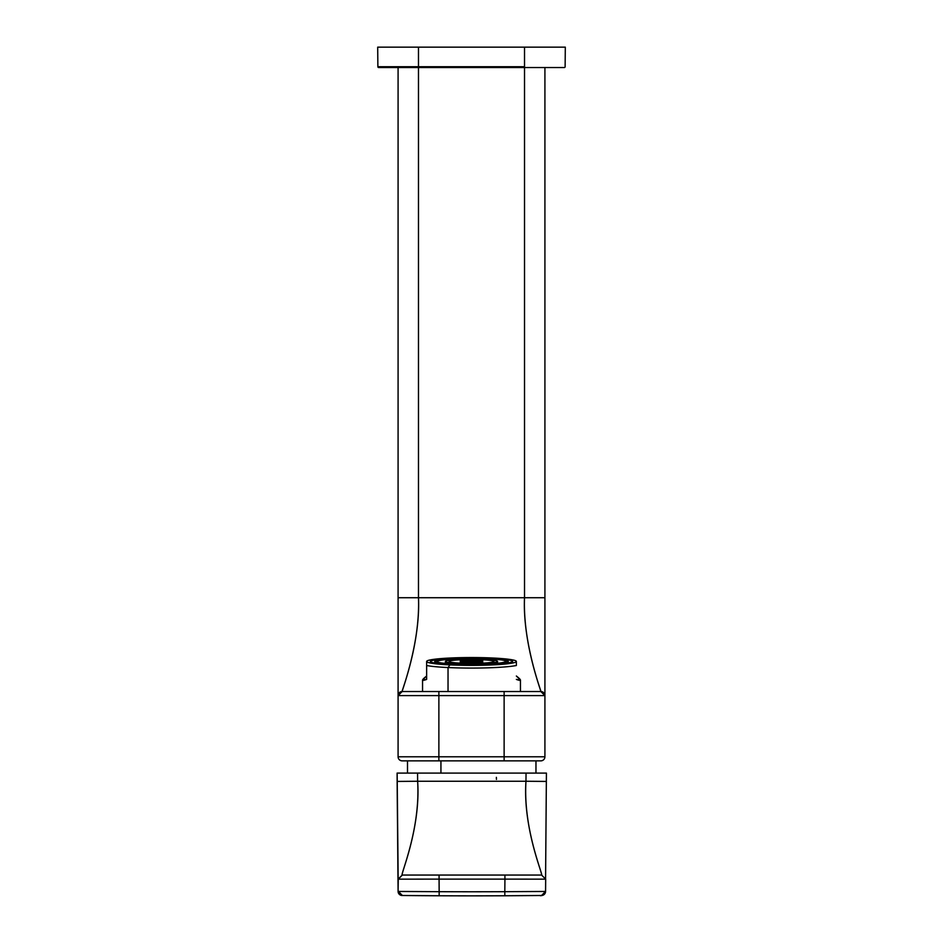 <?xml version="1.0" encoding="UTF-8"?>
<svg xmlns="http://www.w3.org/2000/svg" width="943" height="943" viewBox="0 0 943 943"><rect width="100%" height="100%" fill="white"/><g stroke="black" fill="none" stroke-linecap="round" stroke-linejoin="round"><path stroke-width="1.41" d="M397.156 773.095L397.227 781.429L417.631 781.252L397.227 781.429L397.156 773.095L417.56 773.095L417.631 781.252C420.92 828.237 400.103 875.517 402.237 875.045L402.237 875.045C399.903 875.741 420.684 829.981 417.631 781.252L525.97 781.252L526.041 773.095L542.343 773.095L526.041 773.095L525.97 781.252L417.631 781.252L417.56 773.095L546.421 773.095L397.097 773.095L397.239 794.089L397.097 773.095L401.235 773.095L397.097 773.095M440.935 760.86L440.935 773.095L440.935 760.86M540.834 760.86L536.756 760.86L540.834 760.86A4.078 4.078 0 0 0 544.913 756.781A4.078 4.078 0 0 1 540.834 760.86A4.078 4.078 0 0 0 544.913 756.781A4.078 4.078 -90 0 1 540.834 760.86L504.128 760.86L540.834 760.86M438.872 760.86L504.128 760.86L438.872 760.86L438.872 756.781L398.087 756.781A4.078 4.078 -90 0 0 402.166 760.86L438.872 760.86L402.166 760.86A4.078 4.078 0 0 1 398.087 756.781A4.078 4.078 0 0 0 402.166 760.86A4.078 4.078 0 0 1 398.087 756.781L398.087 695.604L504.128 695.604L504.128 760.86L504.128 756.781L544.913 756.781L544.913 695.604A4.078 4.078 0 0 0 540.834 691.525L402.166 691.525C400.681 693.341 420.295 645.719 418.48 597.721L418.48 67.542L524.52 67.542L524.52 597.721L398.087 597.721L398.087 695.604A4.078 4.078 0 0 1 402.166 691.525L398.087 695.604L398.087 756.781L438.872 756.781L438.872 760.86M406.244 760.86L402.166 760.86L406.244 760.86M520.442 680.056L516.363 676.013C521.774 680.257 521.774 681.388 516.363 679.42L520.442 680.056L520.442 691.525L540.834 691.525L544.913 695.604L504.128 695.604L504.128 756.781L438.872 756.781L438.872 691.525L421.545 691.525M504.128 756.781L438.872 756.781L438.872 695.604L504.128 695.604L504.128 691.525L504.128 695.604L544.913 695.604L544.913 67.542L564.315 67.542L524.52 67.542L524.52 597.721C522.681 645.519 542.319 693.4 540.834 691.525L504.128 691.525L540.834 691.525L544.913 695.604L544.913 756.781L504.128 756.781M402.237 875.045L398.158 879.159L397.227 781.429L398.158 879.159L402.237 875.045L541.6 875.045L545.679 879.159L545.573 891.453L504.811 891.689L504.929 879.124L545.679 879.159L504.929 879.124L504.811 891.689A6825.08 6825.08 -90 0 1 471.995 891.772A6825.08 6825.08 -90 0 1 439.19 891.689L439.073 879.124L504.929 879.124L439.073 879.124L439.167 895.767A6829.159 6829.159 -90 0 0 504.835 895.767L541.53 895.496L504.835 895.767A6829.159 6829.159 -90 0 1 439.167 895.767L402.131 895.496L439.167 895.767L439.19 891.689L398.37 891.453L402.402 895.496A4.078 4.078 90 0 1 398.37 891.453L439.19 891.689A6825.08 6825.08 -90 0 0 471.995 891.772A6825.08 6825.08 -90 0 0 504.811 891.689L504.835 895.767L472.007 895.85M471.689 895.85L471.842 895.85A6829.159 6829.159 -90 0 1 418.444 895.638L402.131 895.496L398.099 891.453L397.239 794.1M439.073 875.045L439.073 879.124L439.073 875.045L541.506 875.045C543.557 875.517 522.681 828.237 525.97 781.252L546.351 781.429L546.421 773.095L546.351 781.429L525.97 781.252C522.917 830.017 543.769 875.729 541.494 875.045L402.343 875.045L439.073 875.045L402.343 875.045L398.264 879.159L439.073 879.124L398.264 879.159L398.099 891.453L397.239 794.089L398.099 891.453A4.078 4.078 90 0 0 402.131 895.496L418.444 895.638M402.343 875.045L398.158 879.159L398.099 891.453M421.769 691.525L402.166 691.525L438.872 691.525L438.872 695.604L398.087 695.604L398.087 67.542L418.48 67.542L378.685 67.542A0.813 0.813 0 0 1 377.872 66.729A0.813 0.813 -90 0 0 378.685 67.542A0.813 0.813 0 0 1 377.872 66.729A0.813 0.813 0 0 0 378.685 67.542L564.315 67.542A0.813 0.813 90 0 0 565.128 66.729A0.813 0.813 0 0 1 564.315 67.542A0.813 0.813 0 0 0 565.128 66.729A0.813 0.813 0 0 1 564.315 67.542M544.913 67.542L544.913 597.721L398.087 597.721L398.087 67.542L418.48 67.542L418.48 597.721C420.637 643.185 400.645 694.178 402.166 691.525L398.087 695.604M418.48 66.729L418.48 67.542L524.52 67.542L377.872 66.729L377.695 47.15L377.872 66.729L524.52 66.729L524.52 67.542L524.52 47.15L565.305 47.15L524.52 47.15L524.52 66.729L418.48 66.729L418.48 47.15L377.695 47.15L524.52 47.15L418.48 47.15L418.48 66.729M565.128 66.729L565.305 47.15L565.128 66.729M516.363 665.145L516.363 665.51A48.942 4.267 180 0 1 448.031 667.55L449.988 664.898A44.863 3.913 180 0 1 426.637 661.467L426.637 661.456A44.863 3.913 180 0 1 493.012 658.025A44.863 3.913 180 0 1 515.845 660.866A44.863 3.913 180 0 1 516.363 661.456L516.363 665.51L516.363 661.467A45.252 3.949 180 0 1 516.363 661.467L516.363 661.456A44.863 3.913 180 0 1 449.988 664.898A44.863 3.913 180 0 1 426.637 661.467A44.863 3.913 180 0 1 427.155 660.866A44.863 3.913 180 0 1 493.012 658.025A44.863 3.913 180 0 1 516.363 661.456A44.863 3.913 180 0 1 449.988 664.898L448.031 667.55L448.031 691.525L448.031 667.55A48.942 4.267 180 0 1 426.637 665.51L426.637 679.42L426.637 676.013L422.558 680.056L426.637 679.42C421.226 681.388 421.226 680.257 426.637 676.013L426.637 661.467L426.637 676.013M426.637 662.104L426.637 661.456A45.252 3.949 180 0 1 426.637 661.456L426.637 665.145M516.363 665.51A48.942 4.267 180 0 1 448.031 667.55A48.942 4.267 180 0 1 426.637 665.51M491.244 658.308C471.594 657.53 454.361 657.825 439.556 659.192C424.374 661.326 428.44 663.129 451.756 664.615C471.406 665.393 488.639 665.098 503.444 663.731C518.626 661.597 514.56 659.782 491.244 658.308L491.244 658.308A41.186 3.595 180 0 1 512.686 661.456A41.186 3.595 180 0 1 451.756 664.615A41.186 3.595 180 0 1 430.314 661.456A41.186 3.595 180 0 1 491.244 658.308M489.099 658.65A36.706 3.194 180 0 1 508.206 661.456A36.706 3.194 180 0 1 453.901 664.273L453.901 664.273A36.706 3.194 180 0 1 434.794 661.456A36.706 3.194 180 0 1 489.099 658.65A36.706 3.194 180 0 1 503.715 663A36.706 3.194 180 0 1 453.901 664.273A36.706 3.194 180 0 1 439.285 659.923A36.706 3.194 180 0 1 489.099 658.65M488.12 658.815C449.905 656.776 414.602 662.41 454.88 664.108C493.095 666.147 528.398 660.513 488.12 658.815L488.12 659.711L488.12 658.815A34.667 3.018 180 0 1 506.167 661.456A34.667 3.018 180 0 1 454.88 664.108L454.88 664.108A34.667 3.018 180 0 1 436.833 661.456A34.667 3.018 180 0 1 488.12 658.815M497.598 663.33L499.672 663.224L497.598 663.33M483.323 663.047L482.71 663.141L483.323 663.047A22.432 1.957 0 0 0 482.71 663.023A22.432 1.957 180 0 1 483.323 663.047M460.903 662.988A22.432 1.957 0 0 0 460.29 663.023A22.432 1.957 0 0 0 459.677 663.047L460.29 663.141L459.677 663.047A22.432 1.957 180 0 1 460.29 663.023L460.29 659.77C453.088 660.159 449.351 660.725 449.068 661.456C449.351 662.198 453.088 662.764 460.29 663.153L482.71 663.153L482.71 661.456A11.21 0.978 0 0 0 477.111 660.619A11.21 0.978 180 0 1 482.71 661.456A11.21 0.978 180 0 1 477.111 662.304A11.21 0.978 180 0 1 465.889 662.304A11.21 0.978 180 0 1 460.29 661.456A11.21 0.978 180 0 1 465.889 660.619A11.21 0.978 180 0 1 477.111 660.619A11.21 0.978 0 0 0 465.889 660.619A11.21 0.978 0 0 0 460.29 661.456A11.21 0.978 -0 0 0 465.889 662.304A11.21 0.978 -0 0 0 477.111 662.304A11.21 0.978 -0 0 0 482.71 661.456L482.71 659.77L460.29 659.77A22.432 1.957 0 0 0 449.068 661.456A22.432 1.957 -0 0 0 460.29 663.153A22.432 1.957 -0 0 0 482.71 663.153C489.912 662.764 493.649 662.198 493.932 661.456C493.649 660.725 489.912 660.159 482.71 659.77A22.432 1.957 0 0 0 460.29 659.77L460.29 661.456M443.328 663.224L445.402 663.33L443.328 663.224M484.549 664.261L484.549 663.436A26.098 2.275 0 0 0 497.598 661.456A26.098 2.275 0 0 0 484.549 659.487A26.098 2.275 -0 0 0 458.451 659.487A26.098 2.275 0 0 0 445.402 661.456A26.098 2.275 -0 0 0 458.451 663.436A26.098 2.275 -0 0 0 484.549 663.436A26.098 2.275 180 0 1 458.451 663.436A26.098 2.275 180 0 1 445.402 661.456A26.098 2.275 180 0 1 458.451 659.487A26.098 2.275 180 0 1 484.549 659.487A26.098 2.275 180 0 1 497.598 661.456A26.098 2.275 180 0 1 484.549 663.436L484.549 664.261M458.451 664.261L458.451 663.436L458.451 664.261M497.598 663.448L497.598 661.456L497.598 663.448M476.085 662.151L476.085 660.772A9.171 0.802 -0 0 0 466.915 660.772L462.329 661.456A9.171 0.802 -0 0 0 466.915 662.151L466.915 660.772A9.171 0.802 -0 0 0 462.329 661.456L466.915 662.151A9.171 0.802 -0 0 0 476.085 662.151A9.171 0.802 -0 0 0 480.671 661.456A9.171 0.802 0 0 0 476.085 660.772L466.915 660.772L466.915 662.151L476.085 662.151L476.085 660.772L480.671 661.456L476.085 662.151M445.402 663.448L445.402 661.456L445.402 663.448M477.111 663.353L477.111 662.304L477.111 663.353M465.889 663.353L465.889 662.304L465.889 663.353M482.71 663.023L482.71 659.77A22.432 1.957 0 0 1 493.932 661.456A22.432 1.957 0 0 1 482.71 663.153L482.71 661.456M516.363 662.104L516.363 661.456M495.452 691.525L446.51 691.525M504.918 875.045L504.929 879.124L504.918 875.045L541.6 875.045L545.679 879.159L545.573 891.453L541.53 895.496M545.573 891.453L504.811 891.689L504.835 895.767L539.832 895.508C540.775 895.98 542.284 895.579 544.382 894.294L545.573 891.453M438.872 691.525L504.128 691.525M540.834 691.525C542.355 694.178 522.363 643.185 524.52 597.721L544.913 597.721L544.913 695.604M545.549 891.83A4.078 4.078 -90 0 1 541.577 895.496M545.573 879.017L546.351 781.429L545.573 879.159M496.372 777.35L496.454 779.389M407.506 760.86L407.506 773.095M535.966 760.86L535.966 773.095M422.558 680.056L422.558 691.525M508.206 661.456L508.206 663.094M434.794 661.456L434.794 663.094"/></g></svg>
